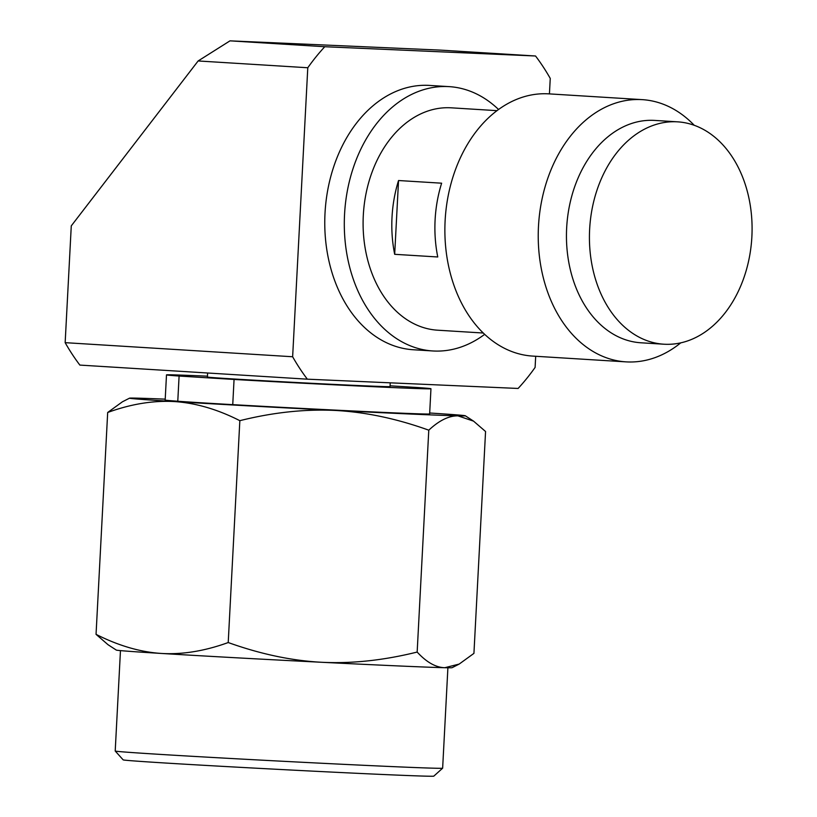 <?xml version="1.0" encoding="UTF-8"?>
<svg xmlns="http://www.w3.org/2000/svg" width="817" height="817" viewBox="0 0 817 817"><rect width="100%" height="100%" fill="white"/><g stroke="black" fill="none" stroke-linecap="round" stroke-linejoin="round"><path stroke-width="1.23" d="M484.655 334.357A132.415 96.518 93.5 0 1 434.041 351.024A132.415 96.518 -86.5 0 1 432.796 350.963A132.415 96.518 -86.5 0 1 344.59 213.697A132.415 96.518 -86.5 0 1 447.9 86.571A132.415 96.518 93.5 0 1 449.156 86.633A132.415 96.518 93.5 0 1 498.574 109.509M449.156 86.633L429.63 85.428A132.415 96.518 93.5 0 0 428.374 85.356A132.415 96.518 93.5 0 0 325.054 212.481A132.415 96.518 93.5 0 0 413.259 349.747L432.796 350.963M324.778 46.722A220.57 160.775 93.5 0 0 307.784 67.75L292.639 356.753L65.156 342.66L71.273 225.87L198.133 60.958L229.985 40.85L324.778 46.722L535.533 55.995A220.57 160.775 93.5 0 1 550.249 78.422L549.433 93.894M292.639 356.753A220.57 160.775 93.5 0 0 307.345 379.18L518.111 388.453A220.57 160.775 93.5 0 0 535.104 367.425L535.686 356.273M198.133 60.958L307.784 67.75M229.985 40.85L440.751 50.133L535.533 55.995M65.156 342.66A220.57 160.775 93.5 0 0 79.862 365.087L307.345 379.18M207.467 376.177A132.415 1.174 3 0 0 166.494 374.88A132.415 1.174 3 0 0 179.097 376.045L234.06 379.456A132.415 1.174 3 0 0 388.861 387.401A132.415 1.174 3 0 0 430.957 388.739A132.415 1.174 3 0 0 418.355 387.575L390.066 385.818M430.957 388.739L429.64 413.923A132.415 1.174 -177 0 1 387.544 412.585A132.415 1.174 -177 0 1 232.743 404.64L235.01 404.783A133.467 1.185 3 0 1 175.512 401.086L177.779 401.229A132.415 1.174 -177 0 1 165.167 400.064L166.494 374.88M165.218 399.145A168.149 1.501 3 0 0 136.847 398.145A168.149 1.501 3 0 0 129.515 398.175A168.149 1.501 3 0 0 174.542 401.576A168.149 1.501 3 0 0 335.103 410.43A168.149 1.501 3 0 0 411.86 414.096A168.149 1.501 3 0 0 457.959 415.853A168.149 1.501 3 0 0 465.302 415.771A168.149 1.501 3 0 0 429.681 413.004M417.16 652.058C426.505 662.219 435.706 667.438 444.754 667.714A168.149 1.501 -177 0 1 321.898 662.291A168.149 1.501 3 0 1 161.347 653.447A168.149 1.501 3 0 1 116.31 650.087L108.038 644.715L96.049 634.349C118.506 645.716 140.269 652.078 161.347 653.447C182.426 654.693 204.71 651.057 228.219 642.54C260.541 654.131 291.761 660.718 321.898 662.291C352.035 663.751 383.786 660.34 417.16 652.058L428.782 430.181C439.097 420.51 448.819 415.73 457.959 415.853L473.564 421.143L485.564 431.509L473.931 653.375L459.174 664.078L444.754 667.714A168.149 1.501 3 0 0 452.097 667.683L459.174 664.078M442.63 768.194L433.796 776.15A155.536 1.389 -177 0 1 384.358 774.557A155.536 1.389 -177 0 1 164.84 762.986A155.536 1.389 -177 0 1 123.173 759.871L115.217 751.037A163.941 1.46 -177 0 1 115.207 751.027A163.941 1.46 -177 0 0 159.141 754.326A163.941 1.46 -177 0 0 390.526 766.52A163.941 1.46 -177 0 0 442.63 768.194A163.941 1.46 -177 0 0 442.64 768.184L447.9 667.775M207.63 373.001L207.416 377.025A91.433 0.817 -177 0 0 262.277 380.651A91.433 0.817 -177 0 0 360.961 385.665A91.433 0.817 3 0 0 390.026 386.594L390.23 382.826M234.06 379.456L232.743 404.64M179.097 376.045L177.779 401.229M129.515 398.175L122.438 401.78L107.681 412.483C130.986 403.996 153.279 400.361 174.542 401.576C195.804 402.995 217.577 409.358 239.841 420.673C272.939 412.411 304.69 409 335.103 410.43C365.495 412.064 396.725 418.641 428.782 430.181M228.219 642.54L239.841 420.673M96.049 634.349L107.681 412.483M483.255 333.019L437.534 330.191A111.398 81.2 -86.5 0 1 363.34 214.718A111.398 81.2 -86.5 0 1 450.249 107.773A111.398 81.2 93.5 0 1 451.311 107.824L497.022 110.663M394.682 254.312L437.759 256.977A111.398 81.2 -86.5 0 1 441.629 183.192L398.543 180.526L394.682 254.312A111.398 81.2 -86.5 0 1 398.543 180.526M532.674 356.089A131.363 95.752 -86.5 0 1 445.163 219.916A131.363 95.752 -86.5 0 1 547.666 93.802A131.363 95.752 93.5 0 1 548.912 93.863L642.254 99.643A131.363 95.752 93.5 0 0 641.018 99.582A131.363 95.752 -86.5 0 0 538.515 225.696A131.363 95.752 -86.5 0 0 626.016 361.87L532.674 356.089M626.016 361.87A131.363 95.752 -86.5 0 0 627.262 361.931A131.363 95.752 93.5 0 0 680.745 342.854M694.215 125.267A131.363 95.752 93.5 0 0 642.254 99.643M640.896 342.783A111.398 81.2 -86.5 0 1 566.692 227.31A111.398 81.2 -86.5 0 1 653.61 120.365A111.398 81.2 93.5 0 1 654.662 120.416L677.64 121.845A111.398 81.2 93.5 0 0 676.588 121.784A111.398 81.2 -86.5 0 0 589.67 228.729A111.398 81.2 -86.5 0 0 663.874 344.212L640.896 342.783M663.874 344.212A111.398 81.2 -86.5 0 0 664.926 344.263A111.398 81.2 93.5 0 0 751.844 237.318A111.398 81.2 93.5 0 0 677.64 121.845M465.302 415.771L473.564 421.143M120.467 650.608L115.207 751.027"/></g></svg>
